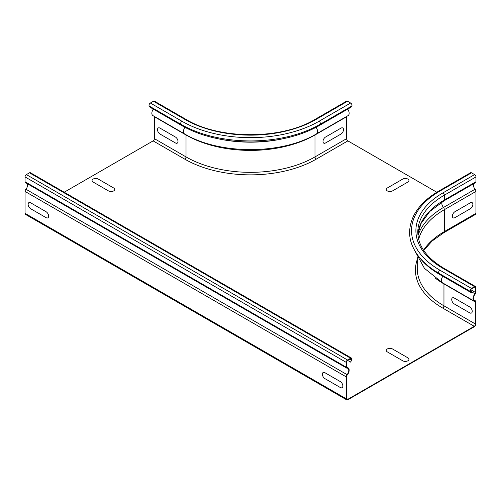 <?xml version="1.0" encoding="UTF-8"?>
<svg xmlns="http://www.w3.org/2000/svg" width="501" height="501" viewBox="0 0 501 501"><rect width="100%" height="100%" fill="white"/><g stroke="black" fill="none" stroke-linecap="round" stroke-linejoin="round"><path stroke-width="0.75" d="M93.13 182.038L108.51 190.925A3.626 2.092 0 0 0 113.639 190.925A3.626 2.092 0 0 0 113.639 187.963L98.259 179.076A3.626 2.092 0 0 0 93.13 179.076A3.626 2.092 0 0 0 93.13 182.038M30.693 202.836L46.073 211.716A3.626 2.092 60 0 1 48.641 216.163A3.626 2.092 60 0 1 46.073 217.641L30.693 208.76A3.626 2.092 60 0 1 28.125 204.314A3.626 2.092 60 0 1 30.693 202.836M160.051 128.15L175.438 137.036A3.626 2.092 60 0 1 177.999 141.476A3.626 2.092 60 0 1 175.438 142.954L160.051 134.074A3.626 2.092 60 0 1 157.489 129.634A3.626 2.092 60 0 1 160.051 128.15M402.741 179.076L387.361 187.963A3.626 2.092 0 0 0 387.361 190.925A3.626 2.092 0 0 0 392.49 190.925L407.87 182.038A3.626 2.092 0 0 0 407.87 179.076A3.626 2.092 0 0 0 402.741 179.076M470.307 208.76L454.927 217.641A3.626 2.092 -60 0 1 452.359 216.163A3.626 2.092 -60 0 1 454.927 211.716L470.307 202.836A3.626 2.092 -60 0 1 472.875 204.314A3.626 2.092 -60 0 1 470.307 208.76M340.949 134.074L325.562 142.954A3.626 2.092 -60 0 1 323.001 141.476A3.626 2.092 -60 0 1 325.562 137.036L340.949 128.15A3.626 2.092 -60 0 1 343.511 129.634A3.626 2.092 -60 0 1 340.949 134.074M387.361 351.915L402.741 360.795A3.626 2.092 0 0 0 407.87 360.795A3.626 2.092 0 0 0 407.87 357.833L392.49 348.953A3.626 2.092 0 0 0 387.361 348.953A3.626 2.092 0 0 0 387.361 351.915M324.924 372.713L340.311 381.593A3.626 2.092 60 0 1 342.872 386.033A3.626 2.092 60 0 1 340.311 387.511L324.924 378.631A3.626 2.092 60 0 1 322.362 374.191A3.626 2.092 60 0 1 324.924 372.713M454.282 298.026L469.669 306.906A3.626 2.092 60 0 1 472.23 311.346A3.626 2.092 60 0 1 469.669 312.831L454.282 303.944A3.626 2.092 60 0 1 451.72 299.504A3.626 2.092 60 0 1 454.282 298.026M346.592 398.545A1.816 1.046 120 0 0 346.968 399.378A1.816 1.046 120 0 0 347.869 399.284L346.592 398.545L346.592 376.633A1.816 1.046 120 0 1 347.268 374.936A5.079 2.931 -60 0 0 348.101 367.872A5.079 2.931 -60 0 0 347.13 367.634A1.359 0.783 120 0 1 346.874 367.571A1.359 0.783 120 0 1 346.592 366.951L346.592 362.129A1.359 0.783 120 0 1 347.55 360.463L350.631 358.685A1.359 0.783 120 0 1 351.307 358.616A1.359 0.783 120 0 1 351.464 359.868L350.594 362.11L351.796 359.9A1.904 1.102 -60 0 0 351.583 358.146A1.904 1.102 -60 0 0 350.631 358.24L347.55 360.019A1.904 1.102 -60 0 0 346.204 362.348L346.204 367.17A1.904 1.102 -60 0 0 346.598 368.041A1.904 1.102 -60 0 0 346.961 368.129A4.534 2.618 120 0 1 347.832 368.341A4.534 2.618 120 0 1 347.08 374.654A2.355 1.359 -60 0 0 346.204 376.852L346.204 398.765A2.355 1.359 -60 0 0 346.692 399.848A2.355 1.359 -60 0 0 347.869 399.729L474.284 326.746A2.355 1.359 120 0 0 475.95 323.859L475.95 301.946A2.355 1.359 120 0 0 475.462 300.869A2.355 1.359 120 0 0 475.073 300.757A4.534 2.618 -60 0 1 474.322 300.544A4.534 2.618 -60 0 1 475.192 294.1A1.904 1.102 120 0 0 475.95 292.265L475.95 287.442A1.904 1.102 120 0 0 475.555 286.572A1.904 1.102 120 0 0 474.604 286.666L471.529 288.444A1.904 1.102 120 0 0 470.364 291.444L471.228 292.684L471.566 292.271L470.696 291.031A1.359 0.783 -60 0 1 471.529 288.883L474.604 287.111A1.359 0.783 -60 0 1 475.286 287.042A1.359 0.783 -60 0 1 475.568 287.662L475.568 292.484A1.359 0.783 -60 0 1 475.023 293.799A5.079 2.931 120 0 0 474.052 301.02A5.079 2.931 120 0 0 474.892 301.251A1.816 1.046 -60 0 1 475.192 301.339A1.816 1.046 -60 0 1 475.568 302.166L443.961 283.923A1.816 1.046 120 0 0 443.936 283.629M471.228 292.684L439.627 274.435L438.757 273.202A1.904 1.102 -60 0 1 439.922 270.196L471.529 288.444M439.922 270.196A96.912 55.949 0 0 1 439.922 191.069A1.904 1.102 -120 0 0 438.97 190.975C426.865 198.001 418.379 206.374 413.5 216.094C406.267 232.138 409.862 244.651 418.479 256.193L419.6 257.646A97.332 56.193 0 0 0 439.627 274.435M417.89 234.574A90.656 52.342 0 0 1 444.349 199.999A1.904 1.102 -120 0 1 443.955 200.87L475.555 182.627A1.904 1.102 -120 0 0 475.95 181.75L475.95 176.934A1.904 1.102 -120 0 0 474.604 174.599L471.529 172.826A1.904 1.102 -120 0 0 470.577 172.732L438.97 190.975M423.577 250.212A90.656 52.342 0 0 1 444.349 231.594A2.355 1.359 -120 0 1 443.861 232.677L475.462 214.428A2.355 1.359 -120 0 0 475.95 213.351L475.95 191.432A2.355 1.359 -120 0 0 475.073 189.234A4.534 2.618 60 0 1 473.62 183.742M347.869 399.284L474.284 326.301A1.816 1.046 -60 0 0 475.568 324.084L475.568 302.166M347.55 101.246L315.949 119.495A1.904 1.102 60 0 0 314.997 119.401L346.598 101.152A1.904 1.102 60 0 1 347.55 101.246L350.631 103.024A1.904 1.102 60 0 1 351.796 106.03L350.925 107.264L319.325 125.513A97.332 56.193 180 0 1 181.675 125.513L180.811 124.273A1.904 1.102 -60 0 1 181.976 121.267L150.369 103.024A1.904 1.102 120 0 0 149.204 106.03L150.075 107.264L181.675 125.513M315.949 119.495A92.56 53.438 180 0 1 185.051 119.495A1.904 1.102 -60 0 1 186.003 119.401L154.402 101.152A1.904 1.102 120 0 0 153.45 101.246L150.369 103.024M347.713 109.124A5.079 2.931 60 0 1 348.101 115.599L316.5 133.848C281.675 154.853 219.325 154.853 184.5 133.848A5.079 2.931 -60 0 1 184.932 127.304M346.617 116.457A1.816 1.046 -120 0 0 346.592 116.752L346.592 138.664A1.816 1.046 -120 0 0 347.869 140.887L436.834 192.246M153.287 109.124A5.079 2.931 120 0 0 152.899 115.599L184.5 133.848M154.383 116.457A1.816 1.046 -60 0 1 154.408 116.752L154.408 138.664A1.816 1.046 -60 0 1 153.131 140.887L64.197 192.227M346.692 399.848L25.538 214.428A2.355 1.359 -60 0 1 25.05 213.351L25.05 191.432A2.355 1.359 -60 0 1 25.927 189.234A4.534 2.618 120 0 0 27.38 183.742M346.598 368.041L25.445 182.627A1.904 1.102 -60 0 1 25.05 181.75L25.05 176.934A1.904 1.102 -60 0 1 26.396 174.599L29.471 172.826A1.904 1.102 -60 0 1 30.423 172.732L351.583 358.146M350.594 362.11L347.644 360.407M475.023 293.799L471.009 291.476M414.778 250.675L424.422 268.329L442.452 282.771A5.079 2.931 -60 0 1 442.84 276.295M475.568 292.484L470.783 289.722M475.568 287.662L474.604 287.111M470.364 291.444L438.757 273.202A98.559 56.901 0 0 1 418.479 256.193M474.604 286.666L443.003 268.417A1.904 1.102 -60 0 1 443.955 268.323L475.555 286.572M475.073 300.757L473.771 300.005M475.95 213.351L444.349 231.594L444.349 209.681A2.355 1.359 -120 0 0 443.473 207.477A91.896 53.056 0 0 0 417.997 235.627M475.95 191.432L444.349 209.681A90.656 52.342 0 0 0 418.686 239.359M475.073 189.234L443.473 207.477A4.534 2.618 60 0 1 442.001 202.035M475.95 181.75L444.349 199.999L444.349 195.177A90.656 52.342 0 0 0 417.796 232.188C418.041 245.972 426.764 258.015 443.955 268.323M475.95 176.934L444.349 195.177A1.904 1.102 -120 0 0 443.003 192.847A92.56 53.438 0 0 0 443.003 268.417M435.626 278.387A91.201 52.655 0 0 0 443.961 283.923L443.961 305.835L475.568 324.084M439.922 191.069L471.529 172.826M443.003 192.847L474.604 174.599M417.252 257.489L417.252 268.605A91.201 52.655 0 0 0 443.961 305.835A1.816 1.046 120 0 1 442.684 308.059L474.284 326.301M417.252 259.537A93.011 53.701 0 0 0 442.684 308.059M181.976 121.267A96.912 55.949 180 0 0 319.024 121.267L350.631 103.024M153.45 101.246L185.051 119.495M319.024 121.267A1.904 1.102 60 0 1 320.189 124.273L351.796 106.03M149.204 106.03L180.811 124.273A98.559 56.901 180 0 0 320.189 124.273L319.325 125.513M316.068 127.304A5.079 2.931 60 0 1 316.5 133.848M315.023 134.681A1.816 1.046 -120 0 0 314.985 134.994L346.592 116.752M346.592 138.664L314.985 156.913L314.985 134.994A91.201 52.655 180 0 1 186.015 134.994A1.816 1.046 120 0 0 185.977 134.681M283.384 138.664A91.965 53.093 180 0 1 217.616 138.664M154.408 116.752L186.015 134.994L186.015 156.913L154.408 138.664M316.269 159.13A93.011 53.701 180 0 1 184.731 159.13A1.816 1.046 120 0 0 186.015 156.913A91.201 52.655 180 0 0 314.985 156.913A1.816 1.046 -120 0 0 316.269 159.13L347.869 140.887M153.131 140.887L184.731 159.13M347.13 367.634L346.686 367.377M351.464 359.868L350.017 359.035M346.204 398.765L25.05 213.351M346.204 376.852L25.05 191.432M347.08 374.654L25.927 189.234M346.204 367.17L25.05 181.75M346.204 362.348L25.05 176.934M347.55 360.019L26.396 174.599M350.631 358.24L29.471 172.826M442.452 282.771L474.052 301.02M473.67 299.83L475.462 300.869M443.955 200.87L429.783 211.491L420.903 223.696L417.897 234.6M443.861 232.677L432.138 241.006L423.727 250.444M314.997 119.401C281.606 139.766 219.394 139.766 186.003 119.401M348.101 367.872L346.592 367.001"/></g></svg>
